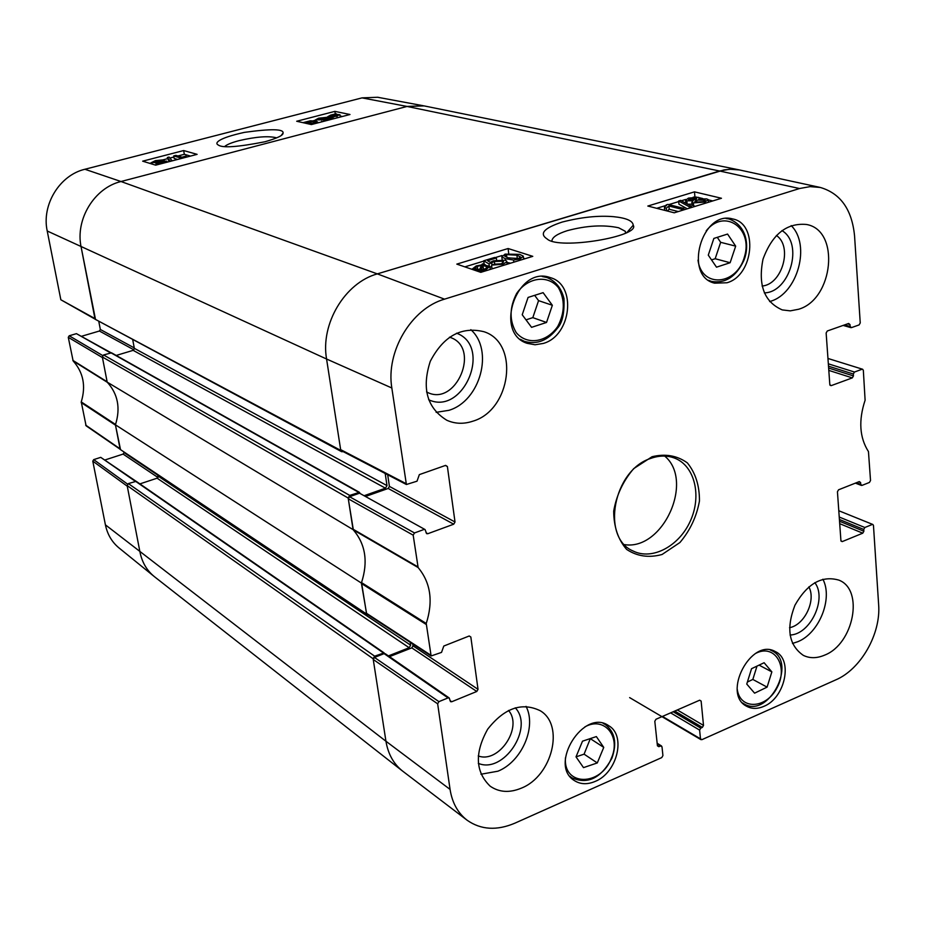 <?xml version="1.0" encoding="UTF-8"?>
<svg xmlns="http://www.w3.org/2000/svg" width="925" height="925" viewBox="0 0 925 925"><rect width="100%" height="100%" fill="white"/><g stroke="black" fill="none" stroke-linecap="round" stroke-linejoin="round"><path stroke-width="1.39" d="M118.782 547.75L153.932 576.275C146.67 570.205 142.034 562.18 139.999 552.213C142.115 562.516 146.983 570.725 154.614 576.83L402.387 770.93C393.553 763.842 388.061 753.944 385.945 741.237L373.133 658.739L374.637 656.172L128.344 483.59L127.153 485.579L139.999 552.213L127.268 486.18L92.789 461.147L105.404 524.833C107.381 534.292 111.832 541.934 118.782 547.75L119.128 548.028M128.344 483.59L136.195 481.324L384.106 652.877L374.637 656.172M139.906 483.891L157.1 478.19L158.117 475.288M120.169 449.411L366.797 614.813L361.374 583.062L115.428 424.818L120.169 449.411L366.138 613.737M115.428 424.818C120.689 408.203 117.938 393.969 107.184 382.129L353.072 529.62L348.17 498.02L349.719 495.407L103.565 354.957L102.34 356.981L107.184 382.129M103.565 354.957L111.543 352.83L359.42 492.331L349.719 495.407M116.203 355.443L133.131 350.355L134.345 348.343L132.772 339.995M95.044 319.183L341.626 451.689L340.77 450.417L326.571 359.016C320.316 323.877 344.956 282.726 377.331 273.881L719.615 171.009L729.64 169.229L739.433 169.934L424.113 105.901L407.046 106.444L120.99 181.52C94.419 187.81 75.145 219.364 81.123 247.021L95.044 319.183L340.77 450.417M343.291 451.654L341.626 451.689M385.193 473.473L386.997 485.602L385.459 488.192L364.635 495.534M359.906 493.118L359.42 492.331M353.072 529.62C365.56 544.039 368.323 561.857 361.374 583.062M368.231 614.94L366.797 614.813M410.249 642.343L410.665 645.188L409.185 647.731L388.408 655.894M384.488 653.547L384.106 652.877M224.74 146.451C227.053 144.485 231.805 142.554 239.008 140.658C256.098 136.692 268.655 135.755 276.668 137.837M127.569 484.11L93.714 459.621L92.789 461.147M93.714 459.621L100.733 457.355L135.293 481.289M136.01 481.231L100.733 457.355M105.184 459.898L123.106 454.094L157.99 477.508M158.14 475.392L124.019 452.579L123.106 454.094M102.698 355.547L69.213 335.775L68.277 337.324L73.133 360.947C83.354 372.405 86.06 386.06 81.25 401.913L86.094 425.801L120.134 449.249M69.213 335.775L76.428 333.659L110.514 352.864M111.012 352.726L76.428 333.659M81.712 336.226L99.403 331.023L133.917 349.835M134.252 347.892L100.339 329.473L99.403 331.023M100.339 329.473L98.871 321.865M95.495 319.368L81.123 247.021C75.145 219.364 94.419 187.81 120.99 181.52L407.046 106.444L423.315 105.751L377.597 97.252L362.022 97.877L84.903 169.263C59.651 175.126 41.44 204.853 47.221 230.996L60.842 299.758L95.032 319.113M72.844 360.368L107.115 381.782L102.455 357.605L68.277 337.324M81.25 401.913L115.544 424.471C120.608 408.122 117.903 394.085 107.427 382.372L73.133 360.947M120.493 449.504L115.498 425.176L81.192 402.572M175.866 155.377L182.109 157.192L186.191 156.001L181.728 158.279L173.715 155.932L175.866 155.377M186.399 157.157L186.191 156.001M177.565 159.458L174.166 158.452L173.715 155.932M172.154 160.834L170.397 161.297L167.333 157.516L169.067 157.065L172.166 160.869M169.102 161.667L167.333 157.516M164.338 161.69L162.65 162.8L158.267 163.031L160.164 162.06L164.419 162.129M161.412 160.407L159.447 161.794L153.851 162.072L156.198 160.858L161.412 160.407L161.517 161.019M166.546 161.089L163.494 163.031L156.267 163.76L157.319 162.592L151.48 162.58L155.435 160.615L163.656 159.817L162.257 161.308L166.546 161.089M332.237 116.851L329.323 116.365L334.353 114.688L332.237 116.851M333.116 115.96L332.954 114.885M333.278 116.781L335.393 114.608L338.411 115.093L333.278 116.781M335.671 116.388L335.393 114.608M336.792 116.099L336.561 114.631M332.445 117.614L327.739 116.7L330.734 115.082L336.249 113.74L335.752 114.249L339.972 114.769L332.931 117.128L332.665 119.013M331.589 119.29L331.358 117.741M333.197 118.874L332.931 117.128M324.305 117.949L319.472 118.412L317.518 119.51L318.165 119.787L323.704 119.313L327.855 117.88L330.884 119.29L322.675 121.429L328.202 119.487L326.687 118.735L324.132 119.66L315.286 119.996L318.57 118.215L326.328 117.382L324.305 117.949L324.49 119.082M321.727 121.869L321.623 121.198M326.849 119.834L326.687 118.735M326.456 118.203L326.328 117.382M313.517 121.695L315.448 122.412L313.876 123.36L305.007 122.713L306.603 121.753L313.517 121.695L313.783 123.383M311.378 123.777L309.447 123.8M302.961 122.667L310.372 120.782L315.61 121.152L317.599 121.927L314.754 123.568L310.326 124.32M190.504 156.082L184.329 154.313L177.924 155.978M173.912 157.019L169.888 158.059M167.541 158.672L163.39 159.759M151.527 162.835L149.665 163.32M342.377 116.481L340.169 116.018M327.785 117.013L326.328 117.394M315.333 120.25L313.217 120.793M183.659 150.544L197.117 154.359L155.654 165.17L142.67 161.17L183.659 150.544L184.329 154.313M334.885 111.37L349.985 114.503L311.39 124.563L296.694 121.256L334.885 111.37L335.266 113.856M264.932 141.768C277.396 138.172 283.432 135.258 283.05 133.027C283.871 128.922 270.99 128.691 244.42 132.368C217.444 138.334 214.323 143.248 218.335 145.028C222.278 148.162 237.806 147.075 264.932 141.768M418.123 567.545L413.186 535.17L414.493 532.95L349.534 496.713L348.286 498.806L353.35 529.909C365.514 544.189 368.231 561.752 361.536 582.611L366.566 613.853L431.119 655.964L426.24 623.485C433.351 601.285 430.645 582.634 418.123 567.545L353.35 529.909M469.218 635.984L470.837 637.001L469.137 636.018L443.792 646.043L441.526 652.391L431.131 655.964M470.837 637.001L478.028 689.333L413.001 645.835L411.81 647.87L476.78 691.472L478.028 689.333M476.78 691.472L451.724 701.751L449.989 700.549M448.035 697.913L438.924 701.636L374.452 657.432L384.118 653.64L448.035 697.913L449.238 697.993L450.521 701.67L451.724 701.751M657.224 743.897L661.999 746.81L662.924 755.575L661.768 757.587L514.832 823.192C496.817 830.823 480.931 829.852 467.206 820.29C457.898 813.121 452.186 802.831 450.07 789.407L437.652 703.809L438.924 701.636M660.531 745.955L658.889 746.683L657.421 745.758M699.635 700.213L701.127 701.069L699.693 700.19L655.975 719.257L654.808 721.28L657.432 745.827L658.889 746.683M701.127 701.069L703.509 725.408L677.308 709.949M674.753 711.059L702.364 727.408L703.509 725.408M702.364 727.408L700.757 728.114L673.169 711.753M670.625 712.863L699.624 730.114L700.757 728.114M699.624 730.114L700.479 738.821L662.462 716.424M838.79 510.739L872.888 524.498L873.466 525.458L878.634 604.58C881.028 633.764 860.921 669.214 835.784 679.875L701.902 739.665L700.479 738.821M872.183 524.51L864.852 527.504L839.229 517.04M839.403 519.457L863.742 529.447L864.852 527.504M863.742 529.447L863.869 531.239L839.53 521.238M839.703 523.666L862.759 533.182L863.869 531.239M862.759 533.182L842.236 541.599L841.01 541.079M858.666 481.833L860.608 482.572L859.29 481.59L838.559 489.799L837.437 491.753L840.918 540.651L842.236 541.599M860.608 482.572L860.724 484.399L856.377 482.746M827.956 358.461L862.632 369.248L863.337 370.347L865.106 400.201C858.412 420.47 859.522 437.606 868.459 451.597L870.529 480.514L869.419 482.457L862.031 485.382L860.724 484.399M862.007 369.272L854.457 372.035L828.337 363.826M828.499 366.173L853.324 374.012L854.457 372.035M853.324 374.012L853.451 375.908L828.638 368.046M828.8 370.393L852.318 377.886L853.451 375.908M852.318 377.886L831.17 385.644L830.026 385.274M847.531 323.866L850.006 324.583L848.653 323.472L827.297 330.988L826.141 332.988L829.817 384.58L831.17 385.644M850.006 324.583L850.144 326.513L844.571 324.906M445.33 465.483L447.388 466.512L445.619 465.379L419.349 474.618L417.025 481.185L406.399 484.503L391.83 387.991C385.725 351.546 411.313 308.58 444.52 299.157L799.524 188.527L810.08 186.619L820.325 187.463C840.524 193.406 851.937 209.512 854.55 235.771L860.238 322.941L859.105 324.918L851.486 327.612L850.144 326.513M447.388 466.512L455.019 522.001L389.413 486.4L388.188 488.469L453.724 524.197L455.019 522.001M453.724 524.197L427.778 533.725L426.02 532.742M349.534 496.713L359.536 493.198L425.061 529.562L426.656 533.667L427.778 533.725M423.939 529.493L414.493 532.95M726.981 282.761L714.597 283.166C683.228 276.17 701.751 209.859 732.681 218.948C758.604 223.549 753.736 275.534 726.981 282.761M763.83 706.365C757.552 709.059 751.863 709.047 746.753 706.318C721.546 694.051 751.204 637.348 775.335 651.593C793.315 659.49 785.117 698.04 763.83 706.365M595.261 781.382C587.352 784.735 580.333 784.435 574.228 780.48C548.248 764.605 583.964 707.995 608.673 725.674C626.306 735.468 617.264 772.676 595.261 781.382M543.31 343.429L535.055 344.771L527.134 343.325C493.43 332.815 517.04 265.209 550.178 277.581C577.061 284.472 571.488 335.729 543.31 343.429M798.541 309.274L790.274 310.858L782.261 309.91C764.27 302.012 757.853 285.108 763.009 259.173C772.213 234.222 786.724 222.659 806.542 224.486C840.42 230.267 833.506 299.399 798.541 309.274M824.638 655.131C816.902 658.427 809.791 658.507 803.316 655.362C788.782 645.222 785.984 628.514 794.933 605.251C807.247 583.594 821.897 575.223 838.906 580.137C864.262 589.711 853.729 644.008 824.638 655.131M521.365 788.146C509.559 793.049 499.153 792.39 490.158 786.181C475.323 771.855 474.502 752.857 487.683 729.189C504.356 708.03 521.862 701.878 540.212 710.724C564.851 725.015 552.271 776.052 521.365 788.146M472.872 421.187C463.726 424.228 455.065 423.928 446.868 420.285C427.061 408.098 421.522 388.454 430.275 361.317C443.503 336.053 461.436 326.201 484.053 331.74C519.792 343.106 511.039 410.168 472.872 421.187M652.067 456.719L633.729 468.605C623.184 480.908 616.501 495.083 613.691 511.143C613.784 526.799 618.097 539.564 626.641 549.415C637.117 556.364 648.934 558.064 662.069 554.491L679.921 542.524C690.108 530.464 696.618 516.636 699.45 501.026C699.566 485.694 695.542 472.987 687.379 462.905C677.169 455.562 665.399 453.504 652.067 456.719M776.387 235.447C792.991 246.57 782.192 284.507 762.084 286.045M449.492 337.197C481.821 346.678 455.956 408.26 426.541 391.911M508.507 710.446C523.284 727.038 498.864 763.865 478.237 755.933M808.843 586.878C816.312 600.209 804.553 625.069 789.534 627.682M546.536 322.455L531.563 327.334L522.22 314.766L528.071 297.434L543.114 292.658L552.352 305.273L546.536 322.455L532.812 317.645L538.558 300.637L534.662 295.341M552.352 305.273L538.558 300.637M526.001 319.853L532.812 317.645M747.388 682.049L752.834 679.436L756.997 666.104M767.091 687.136L754.592 693.16L746.753 684.061L751.551 668.694L764.108 662.728L771.855 671.885L767.091 687.136L752.834 679.436M771.855 671.885L759.067 665.121M711.533 259.913L715.175 258.734L720.656 242.315L717.291 237.332M730.126 262.723L716.505 267.175L708.284 255.15L713.857 238.43L727.559 234.06L735.676 246.142L730.126 262.723L715.175 258.734M735.676 246.142L720.656 242.315M582.507 741.179L596.359 736.577L603.747 747.388L597.296 762.94L583.502 767.623L576.021 756.858L582.507 741.179M576.021 756.858L584.08 754.164L590.335 738.578M597.296 762.94L584.08 754.164M603.747 747.388L590.462 738.751M425.061 529.562L359.536 493.198M365.988 496.297L388.188 488.469M389.413 486.4L387.691 474.768M819.851 187.359L738.74 169.795L731.49 169.171L724.078 169.911L377.331 273.881C344.956 282.726 320.316 323.877 326.571 359.016L340.643 449.619L341.348 450.648L406.387 484.503M374.452 657.432L373.249 659.49L385.945 741.237C388.13 754.28 393.83 764.339 403.034 771.415L466.778 819.966M385.783 654.565L384.118 653.64M389.494 656.646L411.81 647.87M413.001 645.835L412.723 643.962M681.413 209.166L668.925 206.021L666.301 208.137L664.428 207.651L666.289 204.876L667.885 204.39L683.899 208.403L681.413 209.166L681.54 210.553M678.279 211.559L669.214 209.258L668.925 206.021M666.543 210.819L666.301 208.137M669.214 209.258L667.237 210.992M664.67 210.345L664.428 207.651M666.37 205.755L666.289 204.876L666.37 205.755M684.026 209.79L683.899 208.403M678.649 200.991L680.627 200.39L691.38 206.252L689.379 206.865L678.649 200.991L678.938 204.205L687.252 208.796M691.484 207.489L691.38 206.252M689.483 208.113L689.379 206.865M689.31 200.066L688.558 199.708L690.119 198.482L696.687 198.482L695.149 199.696L689.31 200.066M695.924 202.124L694.825 201.615L696.687 200.112L705.232 200.158L703.324 201.685L695.924 202.124M686.859 200.852L685.564 200.251L688.466 198.1L698.41 197.349L699.531 197.858L698.699 199.025L706.619 198.875L708.203 199.603L704.942 202.078L693.38 202.899L691.865 202.217L693.137 200.725L686.859 200.852L687.125 203.928M695.068 206.391L692.085 204.876M692.027 204.171L687.553 204.171M484.85 269.036L483.417 268.909L483 265.533L487.672 266.874L485.082 268.967L480.965 269.718L483 265.533M481.497 265.567L479.428 269.753L474.641 268.389L477.312 266.308L481.497 265.567M479.705 269.198L477.878 269.626M482.283 263.96L483.844 263.833L483.359 264.816L489.892 266.4L486.249 269.325L478.595 271.464L479.081 270.47L472.467 268.886L476.213 265.938L481.821 264.885L482.283 263.96M483.96 264.827L483.844 263.833M480.873 272.32L480.63 270.389M480.26 272.17L480.167 271.349M494.297 264.18L501.338 263.787L503.639 261.844L502.425 261.162L494.389 261.509L489.001 263.926L483.717 260.792L494.655 257.451L496.355 258.006L487.579 260.688L490.262 262.353L493.534 260.769L505.142 260.226L506.715 261.127L506.854 261.902L502.842 264.284L491.591 265.105L494.297 264.18M500.124 264.111L496.482 264.446M491.984 264.978L491.776 263.22M489.233 265.868L489.001 263.926M491.776 266.689L490.03 267.14M485.394 264.897L484.122 264.134L483.717 260.792M496.598 260.052L496.355 258.006M492.794 268.655L491.996 268.481L491.591 265.105M508.172 257.867L504.749 256.202L506.518 254.606L516.913 255.196L520.405 256.838L518.613 258.48L508.172 257.867M517.792 258.699L507.721 257.728M505.073 254.121L519.677 254.352L523.33 256.179L520.116 258.965L513.583 260.006L505.385 258.722L501.824 256.907L505.073 254.121M510.577 263.186L506.923 262.423M712.759 200.945L708.353 199.881M702.792 198.551L699.393 197.73M696.803 197.106L693.172 197.175M685.622 199.476L681.355 200.783M678.707 201.592L668.81 204.61M666.462 205.327L656.704 208.31M525.018 258.734L523.573 258.272M502.032 255.531L495.176 257.624M483.752 261.104L464.859 266.874M674.267 212.796L647.835 206.044L694.49 191.857L721.465 198.262L674.267 212.796M694.49 191.857L694.906 196.643M480.792 272.343L456.823 264.111L508.114 248.524L532.777 256.341L480.792 272.343M508.114 248.524L508.681 253.323M551.913 240.847C552.283 237.205 557.451 233.794 567.43 230.626C586.543 225.55 603.609 224.59 618.605 227.758L625.242 231.262L625.936 232.765M562.169 222.069C543.923 228.093 538.94 233.748 547.207 239.02C559.001 250.166 640.886 236.338 633.22 225.249C632.873 220.809 626.294 217.953 613.483 216.67C598.278 215.386 581.178 217.178 562.169 222.069M764.304 292.878C789.846 292.543 803.871 243.344 781.937 230.591M769.635 301.585L770.548 301.284C797.662 293.502 811.04 244.859 791.176 225.596M428.645 399.739C463.356 416.111 492.632 346.447 456.568 333.197M436.137 412.33L448.868 410.33C480.202 401.161 494.181 350.332 470.837 329.682M478.306 763.368C503.651 774.144 534.349 727.778 515.26 707.81M480.965 774.237L497.939 771.196C521.746 761.691 536.858 726.877 526.048 706.376M790.054 635.024C810.335 634.515 827.251 598.741 814.832 582.646M792.494 643.453L797.778 641.707C819.168 633.29 833.171 598.487 822.88 579.223M650.714 458.418C659.433 455.308 667.596 455.285 675.204 458.349C694.918 466.339 701.844 496.089 690.316 521.076C679.112 546.212 652.16 560.596 633.163 551.034C600.718 537.749 613.24 470.073 650.714 458.418M624.548 544.64C662.947 550.745 694.606 480.954 664.717 456.071M102.34 356.981L348.17 498.02M110.873 352.76L358.611 492.285M127.153 485.579L373.133 658.739M450.07 789.407L385.945 741.237L105.404 524.833M158.291 476.213L410.665 645.188M135.455 481.231L383.239 652.807M157.1 478.19L409.185 647.731M134.345 348.343L386.997 485.602M133.131 350.355L385.459 488.192M799.524 188.527L719.615 171.009L407.046 106.444L362.022 97.877M444.52 299.157L377.331 273.881L120.99 181.52L84.903 169.263M391.83 387.991L326.571 359.016L47.221 230.996M160.383 163.216L160.164 162.06M156.475 162.326L156.198 160.858M156.475 164.962L156.267 163.76M152.174 164.095L151.954 162.846M331.693 116.851L331.451 115.22M337.729 115.764L337.579 114.758M330.364 119.047L330.086 117.255M328.826 118.331L328.641 117.082M337.163 117.845L336.943 116.388M319.703 119.903L319.472 118.412M324.27 120.516L324.132 119.66M316.269 121.314L316.119 120.366M306.857 123.395L306.603 121.753M120.053 448.798L85.667 425.13M94.917 318.547L60.842 299.758M516.173 332.526C509.247 320.559 509.409 307.528 516.659 293.433C527.793 277.095 548.051 274.471 558.446 287.721C565.117 299.688 564.898 312.592 557.763 326.409C546.906 342.493 526.88 345.58 516.173 332.526M520.266 339.29L524.429 341.36C536.974 344.921 547.97 340.539 557.417 328.213C562.342 323.01 564.539 313.124 563.984 298.567C561.359 288.103 555.648 281.073 546.825 277.465L542.247 276.54M756.049 653.212C774.826 643.638 788.574 666.555 777.139 687.576C766.443 709.001 739.954 710.377 737.237 689.206M742.578 702.965L743.978 703.856C768.363 719.037 797.836 662.508 771.762 650.657L770.259 649.986M706.18 230.88C724.217 207.882 753.274 227.943 744.532 256.56C736.982 285.443 701.555 288.588 697.993 260.11M708.643 280.321L711.533 281.408C725.188 283.674 735.861 276.91 743.55 261.104C749.354 248.478 748.221 226.197 729.097 218.994L726.021 218.52M584.912 726.888C604.245 715.881 621.253 736.508 611.356 758.222C600.949 786.481 563.059 786.585 565.476 757.748M569.869 776.26L571.766 777.763C587.664 784.77 601.053 778.249 611.899 758.211C617.195 743.237 614.986 731.999 605.251 724.506L603.123 723.362M690.27 200.216L690.119 198.482M695.993 199.384L695.889 198.112M696.872 202.286L696.687 200.112M704.26 201.349L704.11 199.65M705.047 203.315L704.942 202.078M693.657 206.136L693.38 202.899M486.573 268.4L486.296 266.088M477.728 269.603L477.312 266.308M486.4 270.62L486.249 269.325M483.613 271.476L483.44 270.019M502.68 263.278L502.425 261.162M494.725 264.261L494.389 261.509M507.131 264.238L506.854 261.902M502.98 265.521L502.842 264.284M506.854 257.404L506.518 254.606M517.306 258.537L516.913 255.196M520.255 260.202L520.116 258.965M513.837 262.18L513.583 260.006M505.582 260.387L505.385 258.722M417.776 566.782L353.003 529.169M426.24 623.485L361.536 582.611M361.444 583.49L426.136 624.41M348.286 498.806L413.186 535.17M405.682 483.428L340.643 449.619M430.576 655.05L366.022 612.974M373.249 659.49L437.652 703.809M166.986 161.493L167.113 162.187M155.92 163.563L156.186 165.032M151.48 162.58L151.735 163.956M164.164 160.268L164.303 161.008M327.739 116.7L327.924 117.914M340.018 115.035L340.319 117.024M315.286 119.996L315.46 121.117M317.645 122.273L317.749 122.898M281.42 135.212L283.05 133.027M546.825 277.465L543.842 276.529M524.429 341.36L521.503 340.273M771.762 650.657L770.525 650.021M743.978 703.856L742.775 703.173M729.097 218.994L726.842 218.462M711.533 281.408L709.313 280.772M605.251 724.506L603.643 723.5M571.766 777.763L570.193 776.688M685.564 200.251L685.818 203.222M708.272 200.332L708.434 202.274M691.865 202.217L692.143 205.454M487.741 267.452L487.672 266.874M489.996 267.233L490.262 269.429M472.467 268.886L472.548 269.522M523.446 257.15L523.677 259.15M501.824 256.907L502.159 259.717M627.393 231.967L633.22 225.249M625.277 231.319L625.462 233.019M385.286 653.732L449.238 697.993M657.155 743.261L661.525 745.978M700.965 739.653L629.636 697.612M855.405 483.127L861.348 485.405M843.149 325.415L850.896 327.635"/></g></svg>
